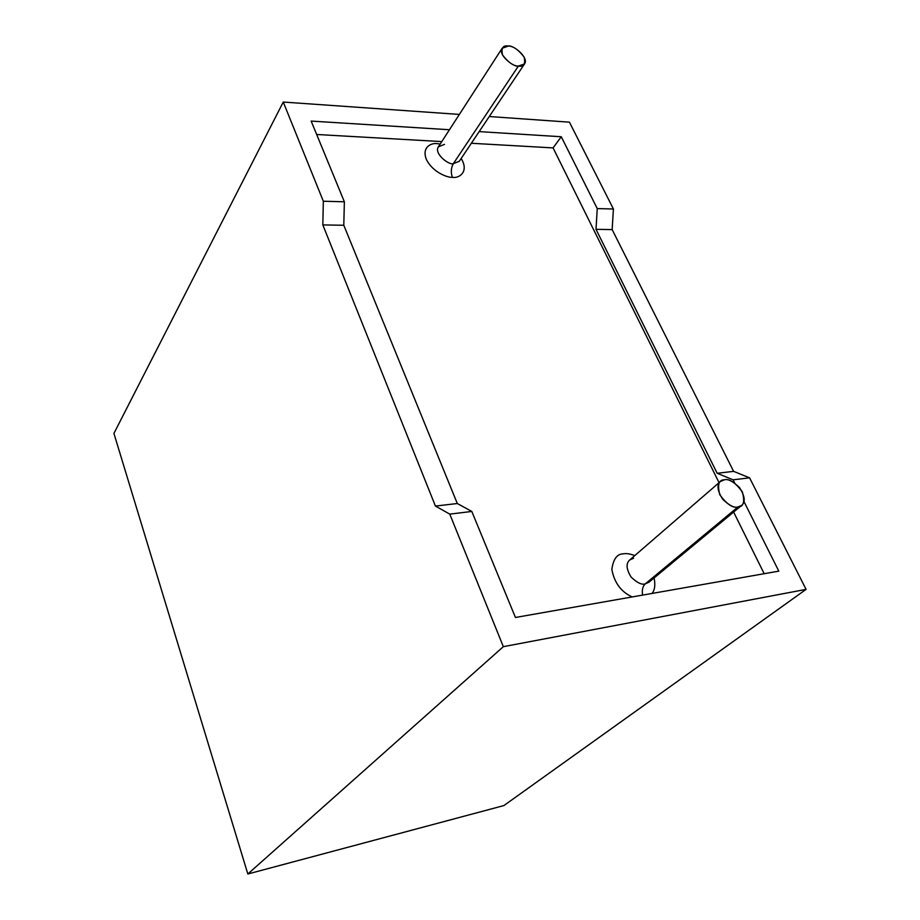 <?xml version="1.0" encoding="UTF-8"?>
<svg xmlns="http://www.w3.org/2000/svg" width="920" height="920" viewBox="0 0 920 920"><rect width="100%" height="100%" fill="white"/><g stroke="black" fill="none" stroke-linecap="round" stroke-linejoin="round"><path stroke-width="1.38" d="M316.664 134.481L441.796 141.588L316.664 134.481M471.373 143.267L553.081 147.901L471.373 143.267M764.186 573.712L733.619 512.06L764.186 573.712M719.06 482.69L553.081 147.901L719.06 482.69M632.201 596.931C621.161 591.974 614.376 582.82 611.857 569.468C613.26 559.038 617.113 553.828 623.404 553.851C626.186 553.219 629.981 553.794 634.777 555.588C629.981 553.794 626.186 553.219 623.404 553.851C617.113 553.828 613.26 559.038 611.857 569.468C614.376 582.82 621.161 591.974 632.201 596.931M654.085 577.944C655.5 584.821 654.821 589.984 652.038 593.446C654.821 589.984 655.5 584.821 654.085 577.944M452.41 177.341C447.189 177.732 432.538 172.017 426.42 159.505C421.406 147.073 431.388 142.749 437.092 143.635L440.209 144.037L437.092 143.635C431.388 142.749 421.406 147.073 426.42 159.505C432.538 172.017 447.189 177.732 452.41 177.341C458.7 178.63 469.51 172.086 461.173 158.493C469.51 172.086 458.7 178.63 452.41 177.341C450.685 172.546 450.995 167.98 453.341 163.668L459.322 161.253L453.341 163.668L518.385 66.079C514.303 67.758 497.432 54.809 502.159 48.242L508.415 46.069C512.578 44.447 529.333 57.488 524.503 63.951L518.385 66.079L453.341 163.668C449.339 165.542 433.596 153.583 438.403 146.832C433.596 153.583 449.339 165.542 453.341 163.668C450.995 167.98 450.685 172.546 452.41 177.341M518.385 66.079C523.721 67.068 525.642 64.078 524.147 57.12C518.477 49.783 513.233 46.092 508.415 46.069C503.067 45.011 501.101 47.966 502.504 54.935C508.231 62.376 513.521 66.09 518.385 66.079M737.943 506.977C734.401 508.116 729.341 505.551 722.74 499.284C717.347 490.843 716.588 484.909 720.463 481.47L724.408 479.803C728.007 478.722 733.079 481.355 739.634 487.703C744.924 496.179 745.602 502.078 741.646 505.413L737.943 506.977L645.276 583.866L648.899 582.245L645.276 583.866L737.943 506.977C743.567 506.92 745.027 501.894 742.336 491.889C735.321 482.517 729.341 478.48 724.408 479.803C718.761 479.734 717.232 484.725 719.819 494.787C726.926 504.321 732.964 508.392 737.943 506.977M720.463 481.47L629.706 559.981C625.818 563.419 626.267 569.089 631.051 577.001C637.077 582.785 641.815 585.074 645.276 583.866C641.815 585.074 637.077 582.785 631.051 577.001C626.267 569.089 625.818 563.419 629.706 559.981L633.569 558.245M502.159 48.242L438.403 146.832L444.521 144.359M642.585 595.102C641.803 589.938 642.7 586.189 645.276 583.866C642.7 586.189 641.803 589.938 642.585 595.102M471.81 511.451L449.776 514.119L503.343 646.668L806.081 589.375L749.581 477.825L733.079 479.826L734.7 483.057L733.079 479.826L717.163 473.271L596.01 229.333L597.241 208.575L561.269 136.746L553.081 147.901L561.269 136.746L597.241 208.575L613.421 209.012L612.156 229.597L733.608 471.362L749.581 477.825L806.081 589.375L503.907 805.563L806.081 589.375L503.343 646.668L449.776 514.119L435.436 506.069L322.828 224.917L323.334 201.227L283.256 102.051L113.919 433.412L247.836 874L503.343 646.668L247.836 874L503.907 805.563L247.836 874L113.919 433.412L283.256 102.051L459.356 114.425L283.256 102.051L323.334 201.227L344.367 201.79L343.792 225.262L457.309 503.516L471.81 511.451L515.441 617.481L471.81 511.451L457.309 503.516L343.792 225.262L344.367 201.79L311.155 121.084L344.367 201.79L323.334 201.227L322.828 224.917L343.792 225.262L322.828 224.917L435.436 506.069L457.309 503.516L435.436 506.069L449.776 514.119L471.81 511.451M743.969 501.561L778.814 571.136L515.441 617.481L778.814 571.136L743.969 501.561M569.434 122.164L613.421 209.012L569.434 122.164L489.279 116.529L569.434 122.164M311.155 121.084L449.443 129.743L311.155 121.084M479.182 131.606L561.269 136.746L479.182 131.606M717.163 473.271L733.079 479.826L749.581 477.825L733.608 471.362L717.163 473.271L733.608 471.362L612.156 229.597L596.01 229.333L717.163 473.271M597.241 208.575L596.01 229.333L612.156 229.597L613.421 209.012L597.241 208.575M524.503 63.951L459.16 161.471M741.646 505.413L648.899 582.245"/></g></svg>
